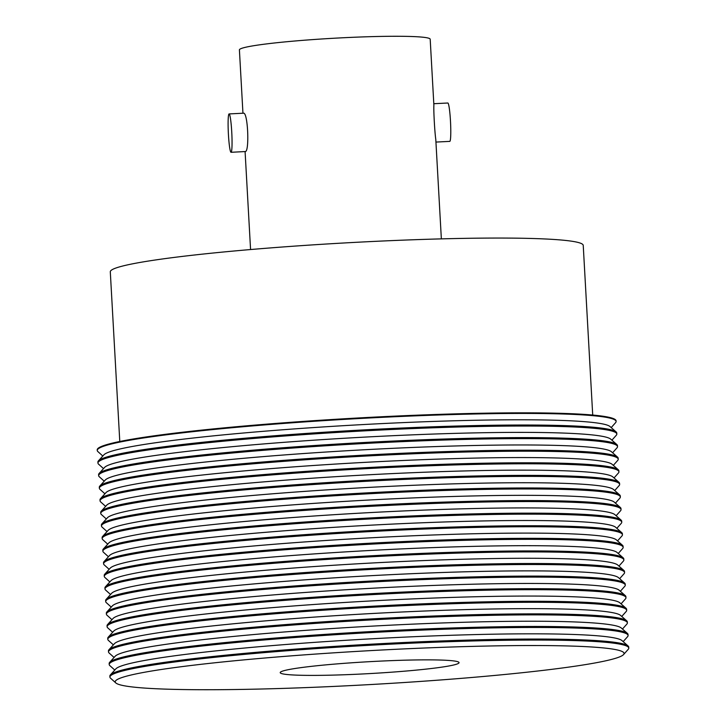 <?xml version="1.0" encoding="UTF-8"?>
<svg xmlns="http://www.w3.org/2000/svg" width="726" height="726" viewBox="0 0 726 726"><rect width="100%" height="100%" fill="white"/><g stroke="black" fill="none" stroke-linecap="round" stroke-linejoin="round"><path stroke-width="1.09" d="M611.909 440.183L616.32 435.219A259.835 17.27 176.8 0 0 616.819 434.057L616.764 433.05A259.835 17.27 176.8 0 0 616.111 431.916A259.835 17.27 176.8 0 0 463.306 425.863A259.835 17.27 176.8 0 0 198.643 442.697A259.835 17.27 176.8 0 0 98.418 460.865A259.835 17.27 176.8 0 0 97.901 462.054L97.956 463.061A259.835 17.27 176.8 0 0 98.582 464.168L103.519 468.606M616.819 434.057A259.835 17.27 176.8 0 0 471.274 426.679A259.835 17.27 176.8 0 0 198.697 443.704A259.835 17.27 176.8 0 0 97.956 463.061M612.608 452.77L617.018 447.815A259.835 17.27 176.8 0 0 617.517 446.644L617.463 445.637A259.835 17.27 176.8 0 0 616.81 444.512A259.835 17.27 176.8 0 0 464.005 438.45A259.835 17.27 176.8 0 0 199.351 455.284A259.835 17.27 176.8 0 0 99.126 473.452A259.835 17.27 176.8 0 0 98.6 474.65L98.654 475.657A259.835 17.27 176.8 0 0 99.29 476.755L104.226 481.193M617.517 446.644A259.835 17.27 176.8 0 0 471.973 439.266A259.835 17.27 176.8 0 0 199.405 456.291A259.835 17.27 176.8 0 0 98.654 475.657M613.316 465.366L617.726 460.402A259.835 17.27 176.8 0 0 618.225 459.231L618.171 458.224A259.835 17.27 176.8 0 0 617.517 457.099A259.835 17.27 176.8 0 0 464.713 451.046A259.835 17.27 176.8 0 0 200.049 467.88A259.835 17.27 176.8 0 0 99.825 486.039A259.835 17.27 176.8 0 0 99.308 487.237L99.362 488.244A259.835 17.27 176.8 0 0 99.988 489.351L104.925 493.789M618.225 459.231A259.835 17.27 176.8 0 0 472.68 451.853A259.835 17.27 176.8 0 0 200.104 468.887A259.835 17.27 176.8 0 0 99.362 488.244M614.014 477.953L618.425 472.998A259.835 17.27 176.8 0 0 618.933 471.827L618.87 470.82A259.835 17.27 176.8 0 0 618.225 469.695A259.835 17.27 176.8 0 0 465.42 463.633A259.835 17.27 176.8 0 0 200.757 480.467A259.835 17.27 176.8 0 0 100.533 498.635A259.835 17.27 176.8 0 0 100.007 499.824L100.061 500.831A259.835 17.27 176.8 0 0 100.696 501.938L105.633 506.376M618.933 471.827A259.835 17.27 176.8 0 0 473.379 464.449A259.835 17.27 176.8 0 0 200.812 481.474A259.835 17.27 176.8 0 0 100.061 500.831M614.722 490.549L619.133 485.585A259.835 17.27 176.8 0 0 619.632 484.414L619.577 483.407A259.835 17.27 176.8 0 0 618.924 482.282A259.835 17.27 176.8 0 0 466.119 476.22A259.835 17.27 176.8 0 0 201.456 493.063A259.835 17.27 176.8 0 0 101.232 511.222A259.835 17.27 176.8 0 0 100.714 512.42L100.769 513.427A259.835 17.27 176.8 0 0 101.395 514.534L106.332 518.972M619.632 484.414A259.835 17.27 176.8 0 0 474.087 477.036A259.835 17.27 176.8 0 0 201.51 494.07A259.835 17.27 176.8 0 0 100.769 513.427M615.421 503.136L619.832 498.172A259.835 17.27 176.8 0 0 620.34 497.001L620.285 495.994A259.835 17.27 176.8 0 0 619.632 494.869A259.835 17.27 176.8 0 0 466.827 488.816A259.835 17.27 176.8 0 0 202.164 505.65A259.835 17.27 176.8 0 0 101.939 523.818A259.835 17.27 176.8 0 0 101.413 525.007L101.477 526.014A259.835 17.27 176.8 0 0 102.103 527.121L107.04 531.559M620.34 497.001A259.835 17.27 176.8 0 0 474.786 489.623A259.835 17.27 176.8 0 0 202.218 506.657A259.835 17.27 176.8 0 0 101.477 526.014M616.129 515.723L620.539 510.768A259.835 17.27 176.8 0 0 621.039 509.598L620.984 508.59A259.835 17.27 176.8 0 0 620.331 507.465A259.835 17.27 176.8 0 0 467.526 501.403A259.835 17.27 176.8 0 0 202.863 518.237A259.835 17.27 176.8 0 0 102.647 536.405A259.835 17.27 176.8 0 0 102.121 537.594L102.175 538.601A259.835 17.27 176.8 0 0 102.802 539.708L107.738 544.146M621.039 509.598A259.835 17.27 176.8 0 0 475.494 502.22A259.835 17.27 176.8 0 0 202.926 519.244A259.835 17.27 176.8 0 0 102.175 538.601M616.837 528.319L621.247 523.355A259.835 17.27 176.8 0 0 621.746 522.185L621.692 521.177A259.835 17.27 176.8 0 0 621.039 520.052A259.835 17.27 176.8 0 0 468.234 513.999A259.835 17.27 176.8 0 0 203.57 530.833A259.835 17.27 176.8 0 0 103.346 548.992A259.835 17.27 176.8 0 0 102.829 550.19L102.883 551.197A259.835 17.27 176.8 0 0 103.509 552.304L108.446 556.742M621.746 522.185A259.835 17.27 176.8 0 0 476.202 514.807A259.835 17.27 176.8 0 0 203.625 531.84A259.835 17.27 176.8 0 0 102.883 551.197M617.536 540.906L621.946 535.942A259.835 17.27 176.8 0 0 622.445 534.781L622.391 533.773A259.835 17.27 176.8 0 0 621.737 532.639A259.835 17.27 176.8 0 0 468.932 526.586A259.835 17.27 176.8 0 0 204.269 543.42A259.835 17.27 176.8 0 0 104.054 561.588A259.835 17.27 176.8 0 0 103.528 562.777L103.582 563.784A259.835 17.27 176.8 0 0 104.217 564.892L109.154 569.329M622.445 534.781A259.835 17.27 176.8 0 0 476.9 527.403A259.835 17.27 176.8 0 0 204.333 544.427A259.835 17.27 176.8 0 0 103.582 563.784M618.243 553.493L622.654 548.538A259.835 17.27 176.8 0 0 623.153 547.368L623.099 546.36A259.835 17.27 176.8 0 0 622.445 545.235A259.835 17.27 176.8 0 0 469.64 539.173A259.835 17.27 176.8 0 0 204.977 556.007A259.835 17.27 176.8 0 0 104.753 574.175A259.835 17.27 176.8 0 0 104.235 575.373L104.29 576.38A259.835 17.27 176.8 0 0 104.916 577.479L109.853 581.916M623.153 547.368A259.835 17.27 176.8 0 0 477.608 539.99A259.835 17.27 176.8 0 0 205.031 557.014A259.835 17.27 176.8 0 0 104.29 576.38M618.942 566.089L623.353 561.125A259.835 17.27 176.8 0 0 623.861 559.955L623.797 558.947A259.835 17.27 176.8 0 0 623.144 557.822A259.835 17.27 176.8 0 0 470.348 551.769A259.835 17.27 176.8 0 0 205.685 568.603A259.835 17.27 176.8 0 0 105.461 586.762A259.835 17.27 176.8 0 0 104.934 587.96L104.989 588.967A259.835 17.27 176.8 0 0 105.624 590.075L110.561 594.512M623.861 559.955A259.835 17.27 176.8 0 0 478.307 552.577A259.835 17.27 176.8 0 0 205.739 569.611A259.835 17.27 176.8 0 0 104.989 588.967M619.65 578.676L624.061 573.721A259.835 17.27 176.8 0 0 624.56 572.551L624.505 571.543A259.835 17.27 176.8 0 0 623.852 570.409A259.835 17.27 176.8 0 0 471.047 564.356A259.835 17.27 176.8 0 0 206.384 581.19A259.835 17.27 176.8 0 0 106.159 599.358A259.835 17.27 176.8 0 0 105.642 600.547L105.697 601.555A259.835 17.27 176.8 0 0 106.323 602.662L111.259 607.099M624.56 572.551A259.835 17.27 176.8 0 0 479.015 565.173A259.835 17.27 176.8 0 0 206.438 582.198A259.835 17.27 176.8 0 0 105.697 601.555M620.349 591.273L624.759 586.309A259.835 17.27 176.8 0 0 625.267 585.138L625.213 584.131A259.835 17.27 176.8 0 0 624.56 583.005A259.835 17.27 176.8 0 0 471.755 576.943A259.835 17.27 176.8 0 0 207.091 593.786A259.835 17.27 176.8 0 0 106.867 611.945A259.835 17.27 176.8 0 0 106.341 613.143L106.404 614.151A259.835 17.27 176.8 0 0 107.031 615.258L111.967 619.695M625.267 585.138A259.835 17.27 176.8 0 0 479.714 577.76A259.835 17.27 176.8 0 0 207.146 594.794A259.835 17.27 176.8 0 0 106.404 614.151M621.057 603.86L625.467 598.896A259.835 17.27 176.8 0 0 625.966 597.725L625.912 596.718A259.835 17.27 176.8 0 0 625.258 595.592A259.835 17.27 176.8 0 0 472.454 589.539A259.835 17.27 176.8 0 0 207.79 606.373A259.835 17.27 176.8 0 0 107.575 624.542A259.835 17.27 176.8 0 0 107.049 625.73L107.103 626.738A259.835 17.27 176.8 0 0 107.729 627.845L112.666 632.282M625.966 597.725A259.835 17.27 176.8 0 0 480.421 590.347A259.835 17.27 176.8 0 0 207.854 607.381A259.835 17.27 176.8 0 0 107.103 626.738M621.755 616.447L626.175 611.492A259.835 17.27 176.8 0 0 626.674 610.321L626.62 609.314A259.835 17.27 176.8 0 0 625.966 608.188A259.835 17.27 176.8 0 0 473.161 602.126A259.835 17.27 176.8 0 0 208.498 618.96A259.835 17.27 176.8 0 0 108.274 637.129A259.835 17.27 176.8 0 0 107.747 638.317L107.811 639.325A259.835 17.27 176.8 0 0 108.437 640.432L113.374 644.87M626.674 610.321A259.835 17.27 176.8 0 0 481.129 602.943A259.835 17.27 176.8 0 0 208.553 619.968A259.835 17.27 176.8 0 0 107.811 639.325M622.463 629.043L626.874 624.079A259.835 17.27 176.8 0 0 627.373 622.908L627.318 621.901A259.835 17.27 176.8 0 0 626.665 620.775A259.835 17.27 176.8 0 0 473.86 614.713A259.835 17.27 176.8 0 0 209.197 631.556A259.835 17.27 176.8 0 0 108.982 649.716A259.835 17.27 176.8 0 0 108.455 650.913L108.51 651.921A259.835 17.27 176.8 0 0 109.145 653.028L114.082 657.466M627.373 622.908A259.835 17.27 176.8 0 0 481.828 615.53A259.835 17.27 176.8 0 0 209.26 632.564A259.835 17.27 176.8 0 0 108.51 651.921M623.171 641.63L627.582 636.666A259.835 17.27 176.8 0 0 628.081 635.504L628.026 634.497A259.835 17.27 176.8 0 0 627.373 633.362A259.835 17.27 176.8 0 0 474.568 627.309A259.835 17.27 176.8 0 0 209.905 644.143A259.835 17.27 176.8 0 0 109.68 662.312A259.835 17.27 176.8 0 0 109.163 663.5L109.218 664.508A259.835 17.27 176.8 0 0 109.844 665.615L114.781 670.053M628.081 635.504A259.835 17.27 176.8 0 0 482.536 628.126A259.835 17.27 176.8 0 0 209.959 645.151A259.835 17.27 176.8 0 0 109.218 664.508M623.58 654.553L628.28 649.262A259.835 17.27 176.8 0 0 628.789 648.091L628.725 647.084A259.835 17.27 176.8 0 0 628.072 645.958A259.835 17.27 176.8 0 0 475.267 639.896A259.835 17.27 176.8 0 0 210.613 656.731A259.835 17.27 176.8 0 0 110.388 674.899A259.835 17.27 176.8 0 0 109.862 676.097L109.916 677.095A259.835 17.27 176.8 0 0 110.552 678.202L115.815 682.939A254.835 16.943 176.8 0 0 370.578 684.545A254.835 16.943 176.8 0 0 623.58 654.553A254.835 16.943 176.8 0 0 570.917 646.049A254.835 16.943 176.8 0 0 279.065 656.821A254.835 16.943 176.8 0 0 115.815 682.939M628.789 648.091A259.835 17.27 176.8 0 0 574.593 640.586A259.835 17.27 176.8 0 0 210.667 657.738A259.835 17.27 176.8 0 0 109.916 677.095M440.373 660.043A89.561 5.953 -3.2 0 1 459.059 662.629A89.561 5.953 -3.2 0 1 369.97 673.574A89.561 5.953 -3.2 0 1 280.209 672.63A89.561 5.953 -3.2 0 1 340.576 663.609A89.561 5.953 -3.2 0 1 440.373 660.043M611.201 427.596L615.612 422.632A259.835 17.27 176.8 0 0 616.111 421.461A259.835 17.27 176.8 0 0 561.924 413.965A259.835 17.27 176.8 0 0 197.998 431.117A259.835 17.27 176.8 0 0 97.248 450.474A259.835 17.27 176.8 0 0 97.874 451.581L102.811 456.019M97.248 450.474L97.211 449.866A259.835 17.27 -3.2 0 1 272.35 423.694A259.835 17.27 -3.2 0 1 561.888 413.357A259.835 17.27 -3.2 0 1 616.084 420.853L616.111 421.461M119.781 441.49L110.298 271.814A236.839 15.745 -3.2 0 1 269.927 247.956A236.839 15.745 -3.2 0 1 533.837 238.536A236.839 15.745 -3.2 0 1 583.232 245.37L592.715 415.045M628.072 645.958L621.964 640.568A254.027 16.889 176.8 0 0 472.581 634.651A254.027 16.889 176.8 0 0 213.834 651.104A254.027 16.889 176.8 0 0 115.861 668.864L110.388 674.899M627.373 633.362L621.265 627.981A254.027 16.889 176.8 0 0 471.873 622.055A254.027 16.889 176.8 0 0 213.135 638.517A254.027 16.889 176.8 0 0 115.153 656.277L109.68 662.312M626.665 620.775L620.558 615.394A254.027 16.889 176.8 0 0 471.174 609.468A254.027 16.889 176.8 0 0 212.428 625.93A254.027 16.889 176.8 0 0 114.454 643.681L108.982 649.716M625.966 608.188L619.85 602.798A254.027 16.889 176.8 0 0 470.466 596.881A254.027 16.889 176.8 0 0 211.729 613.334A254.027 16.889 176.8 0 0 113.746 631.094L108.274 637.129M625.258 595.592L619.151 590.211A254.027 16.889 176.8 0 0 469.767 584.285A254.027 16.889 176.8 0 0 211.021 600.747A254.027 16.889 176.8 0 0 113.038 618.507L107.575 624.542M624.56 583.005L618.443 577.615A254.027 16.889 176.8 0 0 469.06 571.698A254.027 16.889 176.8 0 0 210.322 588.16A254.027 16.889 176.8 0 0 112.339 605.911L106.867 611.945M623.852 570.409L617.744 565.028A254.027 16.889 176.8 0 0 468.352 559.102A254.027 16.889 176.8 0 0 209.614 575.564A254.027 16.889 176.8 0 0 111.632 593.323L106.159 599.358M623.144 557.822L617.036 552.441A254.027 16.889 176.8 0 0 467.653 546.515A254.027 16.889 176.8 0 0 208.906 562.977A254.027 16.889 176.8 0 0 110.933 580.736L105.461 586.762M622.445 545.235L616.338 539.845A254.027 16.889 176.8 0 0 466.945 533.928A254.027 16.889 176.8 0 0 208.208 550.381A254.027 16.889 176.8 0 0 110.225 568.14L104.753 574.175M621.737 532.639L615.63 527.257A254.027 16.889 176.8 0 0 466.246 521.332A254.027 16.889 176.8 0 0 207.5 537.794A254.027 16.889 176.8 0 0 109.526 555.553L104.054 561.588M621.039 520.052L614.922 514.67A254.027 16.889 176.8 0 0 465.538 508.745A254.027 16.889 176.8 0 0 206.801 525.207A254.027 16.889 176.8 0 0 108.818 542.966L103.346 548.992M620.331 507.465L614.223 502.074A254.027 16.889 176.8 0 0 464.84 496.157A254.027 16.889 176.8 0 0 206.093 512.61A254.027 16.889 176.8 0 0 108.12 530.37L102.647 536.405M619.632 494.869L613.515 489.487A254.027 16.889 176.8 0 0 464.132 483.561A254.027 16.889 176.8 0 0 205.394 500.023A254.027 16.889 176.8 0 0 107.412 517.783L101.939 523.818M618.924 482.282L612.817 476.891A254.027 16.889 176.8 0 0 463.433 470.974A254.027 16.889 176.8 0 0 204.687 487.436A254.027 16.889 176.8 0 0 106.704 505.187L101.232 511.222M618.225 469.695L612.109 464.304A254.027 16.889 176.8 0 0 462.725 458.387A254.027 16.889 176.8 0 0 203.988 474.84A254.027 16.889 176.8 0 0 106.005 492.6L100.533 498.635M617.517 457.099L611.41 451.717A254.027 16.889 176.8 0 0 462.017 445.791A254.027 16.889 176.8 0 0 203.28 462.253A254.027 16.889 176.8 0 0 105.297 480.013L99.825 486.039M616.81 444.512L610.702 439.121A254.027 16.889 176.8 0 0 461.319 433.204A254.027 16.889 176.8 0 0 202.572 449.657A254.027 16.889 176.8 0 0 104.598 467.417L99.126 473.452M616.111 431.916L610.003 426.534A254.027 16.889 176.8 0 0 460.611 420.608A254.027 16.889 176.8 0 0 201.873 437.07A254.027 16.889 176.8 0 0 103.891 454.83L98.418 460.865M242.947 113.229L239.408 49.885A95.542 6.353 -3.2 0 1 334.441 38.215A95.542 6.353 -3.2 0 1 430.191 39.222L433.885 105.206C433.504 110.361 434.738 132.477 435.791 139.428L441.354 238.872M229.117 113.918L243.455 113.202C247.884 111.75 249.526 150.935 245.479 151.534L231.031 152.297A19.212 1.724 87.1 0 1 228.354 133.194A19.212 1.724 87.1 0 1 229.117 113.918A19.212 1.724 87.1 0 1 231.766 132.377A19.212 1.724 87.1 0 1 231.14 152.242A19.212 1.724 87.1 0 1 231.031 152.297M435.945 142.069L449.775 141.379A19.212 1.724 -92.9 0 0 449.884 141.334A19.212 1.724 -92.9 0 0 450.501 121.469A19.212 1.724 -92.9 0 0 447.86 103.01L433.794 103.709M245.089 151.589L250.57 249.544"/></g></svg>
